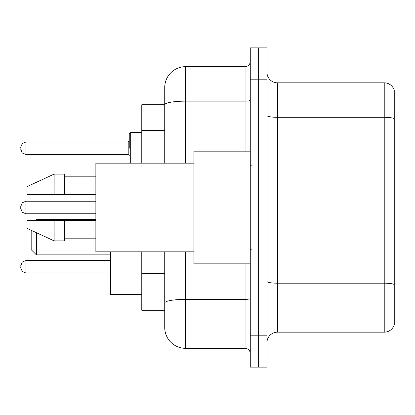 <?xml version="1.0" encoding="UTF-8"?>
<svg xmlns="http://www.w3.org/2000/svg" width="415" height="415" viewBox="0 0 415 415"><rect width="100%" height="100%" fill="white"/><g stroke="black" fill="none" stroke-linecap="round" stroke-linejoin="round"><path stroke-width="0.62" d="M164.724 104.736L141.774 104.736L141.774 163.162M185.593 251.838L185.593 348.346A20.864 20.864 0 0 1 164.724 327.476L164.724 310.264L141.774 310.264L141.774 251.838M164.724 327.476L164.724 251.838M250.276 335.823L250.276 367.125L258.623 367.125L258.623 335.823L258.623 367.125L266.97 367.125L266.97 335.823L258.623 335.823L258.623 79.177L258.623 335.823L250.276 335.823L250.276 79.177L258.623 79.177L258.623 47.875L258.623 79.177L266.97 79.177L266.97 335.823M266.97 79.177L266.97 47.875L250.276 47.875L250.276 79.177M185.593 348.346L245.058 348.346L245.058 263.836M164.724 124.863L164.724 87.524A20.864 20.864 0 0 1 185.593 66.654L245.058 66.654A5.219 5.219 0 0 0 250.276 61.441M164.724 306.612L164.724 279.269M164.724 163.162L164.724 104.762A20.864 3.621 180 0 1 185.593 101.141L245.058 101.141L245.058 66.654M164.724 87.524L164.724 98.998M250.276 353.559A5.219 5.219 0 0 0 245.058 348.346M394.25 284.643L394.25 324.66A10.432 10.432 0 0 1 384.233 332.176L277.402 332.176A10.432 10.432 0 0 0 266.97 342.608M394.25 90.34A10.432 10.432 0 0 0 384.233 82.824A10.432 10.432 0 0 1 394.25 90.34L394.25 324.66M394.25 118.617A10.432 1.81 180 0 0 384.233 117.31L384.233 82.824L277.402 82.824A10.432 10.432 0 0 1 266.97 72.392A10.432 10.432 0 0 0 277.402 82.824L277.402 332.176M31.182 230.294L31.182 249.648L36.401 254.867L110.473 254.867M36.401 232.701L36.401 254.867M110.473 251.838L110.473 294.51L141.774 294.51M35.254 220.541L36.401 219.395L36.401 220.541M250.276 151.164L193.935 151.164L193.935 263.836L250.276 263.836M193.935 163.162L95.865 163.162L95.865 251.838L193.935 251.838M54.137 194.459L27.011 194.459L27.011 186.636L54.137 174.113L54.137 194.459L95.865 194.459M54.137 174.113L64.569 174.113L64.569 194.459M95.865 220.541L64.569 220.541L64.569 240.887L54.137 240.887L54.137 220.541L27.011 220.541L27.011 228.364L54.137 240.887M27.011 220.541L33.916 220.541M64.569 220.541L54.137 220.541M20.75 266.757L20.75 267.805L20.75 266.757M20.75 207.5L20.75 208.543L20.75 207.5M129.252 148.243L129.252 133.635L129.252 148.243M20.75 148.243L20.75 147.195L20.75 148.243M164.724 130.601L141.774 130.601M164.724 273.532L141.774 273.532M250.276 298.463A5.219 0.908 0 0 1 245.058 299.365L185.593 299.365A20.864 3.621 180 0 0 164.724 302.992M185.593 66.654L185.593 163.162M245.058 151.164L245.058 101.141A5.219 0.908 0 0 0 250.276 100.233M394.25 284.498A10.432 1.81 180 0 0 384.233 283.196L384.233 117.31L277.402 117.31A10.432 1.81 0 0 1 266.97 115.5M384.233 332.176L384.233 283.196L277.402 283.196A10.432 1.81 0 0 1 266.97 281.386M110.473 260.501L25.969 260.501L22.306 262L20.75 265.714L22.306 262L25.969 260.501L22.306 262L20.75 265.714L22.306 262L25.969 260.501L22.306 262L20.75 265.714L22.306 262L25.969 260.501L22.306 262L20.75 265.714L22.306 262L25.969 260.501L25.969 273.018L110.473 273.018M95.865 201.239L25.969 201.239L25.969 213.761L22.306 212.262L20.75 208.543M141.774 132.593L130.294 132.593L130.294 163.162M128.209 141.982L25.969 141.982L25.969 154.499L128.209 154.499L128.209 141.982L129.252 140.939M36.401 219.395L95.865 219.395M251.319 165.767L250.276 164.724M64.569 176.199L95.865 176.199M64.569 238.801L95.865 238.801M251.319 249.233L250.276 250.276M25.969 273.018L22.306 271.519L20.75 267.805M25.969 213.761L95.865 213.761M25.969 201.239L22.306 202.738L20.75 206.457M129.298 163.162L129.252 162.846M25.969 154.499L22.306 153L20.75 149.286M25.969 141.982L22.306 143.481L20.75 147.195M128.209 154.499L129.252 155.542M130.294 132.593L129.252 133.635"/></g></svg>
